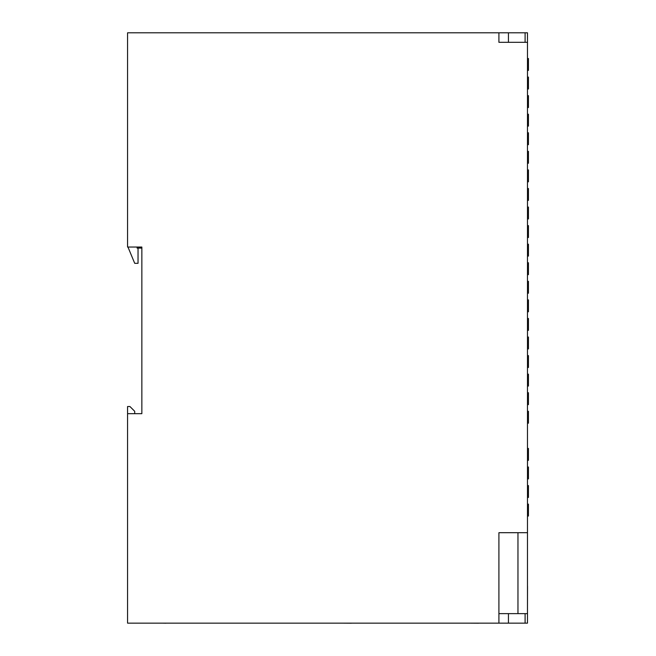 <?xml version="1.0" encoding="UTF-8"?>
<svg xmlns="http://www.w3.org/2000/svg" width="656" height="656" viewBox="0 0 656 656"><rect width="100%" height="100%" fill="white"/><g stroke="black" fill="none" stroke-linecap="round" stroke-linejoin="round"><path stroke-width="0.98" d="M498.913 623.151L127.567 623.151L127.567 413.674L141.852 413.674L141.852 247.041L127.567 247.041L127.567 32.8L498.913 32.8L498.913 42.32L527.481 42.32L527.481 532.697L498.913 532.697L498.913 623.151L525.103 623.151L525.103 613.631L508.441 613.631L508.441 623.151M134.71 413.674L134.71 411.296L129.945 406.531L127.567 406.531L127.567 413.674M527.481 144.681L528.433 144.681L528.433 132.783L527.481 132.783M527.481 126.116L528.433 126.116L528.433 114.21L527.481 114.21M527.481 107.543L528.433 107.543L528.433 95.645L527.481 95.645M527.481 516.034L528.433 516.034L528.433 504.128L527.481 504.128M527.481 88.978L528.433 88.978L528.433 77.08L527.481 77.08M527.481 497.461L528.433 497.461L528.433 485.563L527.481 485.563M527.481 478.896L528.433 478.896L528.433 466.998L527.481 466.998M527.481 460.332L528.433 460.332L528.433 448.425L527.481 448.425M527.481 423.194L528.433 423.194L528.433 411.296L527.481 411.296M527.481 404.629L528.433 404.629L528.433 392.723L527.481 392.723M527.481 386.056L528.433 386.056L528.433 374.158L527.481 374.158M527.481 367.491L528.433 367.491L528.433 355.593L527.481 355.593M527.481 348.926L528.433 348.926L528.433 337.02L527.481 337.02M527.481 330.353L528.433 330.353L528.433 318.455L527.481 318.455M527.481 311.789L528.433 311.789L528.433 299.89L527.481 299.89M527.481 293.224L528.433 293.224L528.433 281.317L527.481 281.317M527.481 274.651L528.433 274.651L528.433 262.753L527.481 262.753M527.481 256.086L528.433 256.086L528.433 244.188L527.481 244.188M527.481 237.521L528.433 237.521L528.433 225.615L527.481 225.615M527.481 218.948L528.433 218.948L528.433 207.05L527.481 207.05M527.481 200.383L528.433 200.383L528.433 188.485L527.481 188.485M527.481 181.819L528.433 181.819L528.433 169.912L527.481 169.912M527.481 163.246L528.433 163.246L528.433 151.347L527.481 151.347M527.481 70.413L528.433 70.413L528.433 58.507L527.481 58.507M478.659 623.2L470.401 623.151M351.452 623.2L343.203 623.151M158.785 623.151L150.339 623.151M169.691 623.151L165.943 623.151M165.943 623.2L162.959 623.151M137.088 247.041L137.088 248.091L141.852 248.091L141.852 247.041M127.961 247.041L134.71 263.327L138.039 263.327L138.039 248.091M525.103 32.8L508.441 32.8L508.441 42.32L525.103 42.32L525.103 32.8L527.481 32.8L527.481 42.32M525.103 613.631L527.481 613.631L527.481 532.697M527.481 613.631L527.481 623.151L525.103 623.151M498.913 32.8L508.441 32.8M508.441 42.32L498.913 42.32M517.961 532.697L517.961 613.631M498.913 613.631L508.441 613.631M527.531 585.988L527.481 586.521M527.531 586.521L527.481 607.481M527.481 559.699L527.481 572.073M527.531 516.034L527.481 518.625M527.531 518.625L527.481 519.101M527.481 463.464L527.531 460.332"/></g></svg>
